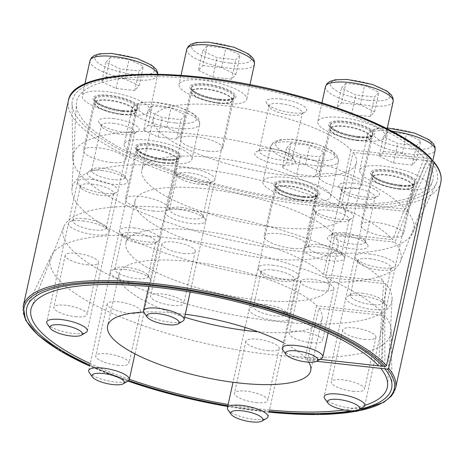 <?xml version="1.0" encoding="UTF-8"?>
<svg xmlns="http://www.w3.org/2000/svg" width="464" height="464" viewBox="0 0 464 464"><rect width="100%" height="100%" fill="white"/><g stroke="black" fill="none" stroke-linecap="round" stroke-linejoin="round"><path stroke-width="0.35" stroke-dasharray="2.32 1.74" d="M364.797 405.42A182.404 51.55 12.4 0 1 344.166 409.938M269.514 410.008A182.404 51.55 12.4 0 1 228.149 404.475M129.346 379.308A182.404 51.55 12.4 0 1 90.219 363.585M383.629 281.242L323.489 274.601A103.982 29.389 12.4 0 0 213.533 232.592A103.982 29.389 12.4 0 0 125.877 242.817A103.982 29.389 12.4 0 0 221.119 293.845A103.982 29.389 12.4 0 0 328.988 287.471A103.982 29.389 12.4 0 0 325.687 277.147L385.833 283.788A168.275 47.554 12.4 0 1 392.08 299.06A168.275 47.554 12.4 0 1 217.222 311.588A168.275 47.554 12.4 0 1 63.742 226.873A168.275 47.554 12.4 0 1 209.925 213.295A168.275 47.554 12.4 0 1 383.629 281.242L378.566 365.829M385.833 283.788L380.77 368.375M360.145 295.487A20.799 5.875 12.4 0 1 385.932 305.01A20.799 5.875 12.4 0 1 364.89 308.177A20.799 5.875 12.4 0 1 347.113 296.479A20.799 5.875 12.4 0 1 360.145 295.487M263.39 306.774A20.799 5.875 12.4 0 1 289.176 316.303A20.799 5.875 12.4 0 1 268.134 319.464A20.799 5.875 12.4 0 1 250.357 307.765A20.799 5.875 12.4 0 1 263.39 306.774M124.671 269.485A20.799 5.875 12.4 0 1 150.458 279.009A20.799 5.875 12.4 0 1 129.41 282.17A20.799 5.875 12.4 0 1 111.638 270.471A20.799 5.875 12.4 0 1 124.671 269.485M82.708 220.905A20.799 5.875 12.4 0 1 108.495 230.428A20.799 5.875 12.4 0 1 87.452 233.589A20.799 5.875 12.4 0 1 69.675 221.891A20.799 5.875 12.4 0 1 82.708 220.905M179.469 209.612A20.799 5.875 12.4 0 1 205.25 219.141A20.799 5.875 12.4 0 1 184.208 222.302A20.799 5.875 12.4 0 1 166.431 210.604A20.799 5.875 12.4 0 1 179.469 209.612M318.188 246.906A20.799 5.875 12.4 0 1 343.969 256.43A20.799 5.875 12.4 0 1 322.927 259.596A20.799 5.875 12.4 0 1 305.15 247.898A20.799 5.875 12.4 0 1 318.188 246.906M323.489 274.601L332.63 233.038A103.982 29.389 12.4 0 0 222.674 191.029A103.982 29.389 12.4 0 0 135.012 201.254A103.982 29.389 12.4 0 0 230.26 252.283A103.982 29.389 12.4 0 0 338.123 245.908A103.982 29.389 12.4 0 0 334.828 235.584L325.687 277.147M369.286 253.924A20.799 5.875 12.4 0 1 390.114 259.747A20.799 5.875 12.4 0 1 394.325 266.829A20.799 5.875 12.4 0 1 374.025 266.614A20.799 5.875 12.4 0 1 355.505 258.297A20.799 5.875 12.4 0 1 369.286 253.924M272.53 265.211A20.799 5.875 12.4 0 1 293.358 271.034A20.799 5.875 12.4 0 1 297.569 278.122A20.799 5.875 12.4 0 1 277.269 277.901A20.799 5.875 12.4 0 1 258.75 269.584A20.799 5.875 12.4 0 1 272.53 265.211M133.812 227.923A20.799 5.875 12.4 0 1 154.64 233.74A20.799 5.875 12.4 0 1 158.85 240.828A20.799 5.875 12.4 0 1 138.55 240.607A20.799 5.875 12.4 0 1 120.031 232.29A20.799 5.875 12.4 0 1 133.812 227.923M91.849 179.342A20.799 5.875 12.4 0 1 112.677 185.159A20.799 5.875 12.4 0 1 116.887 192.247A20.799 5.875 12.4 0 1 96.587 192.026A20.799 5.875 12.4 0 1 78.068 183.709A20.799 5.875 12.4 0 1 91.849 179.342M188.604 168.049A20.799 5.875 12.4 0 1 209.432 173.872A20.799 5.875 12.4 0 1 213.643 180.96A20.799 5.875 12.4 0 1 193.343 180.74A20.799 5.875 12.4 0 1 174.824 172.422A20.799 5.875 12.4 0 1 188.604 168.049M327.323 205.343A20.799 5.875 12.4 0 1 348.151 211.166A20.799 5.875 12.4 0 1 352.362 218.248A20.799 5.875 12.4 0 1 332.062 218.034A20.799 5.875 12.4 0 1 313.542 209.716A20.799 5.875 12.4 0 1 327.323 205.343M431.462 161.107L426.462 160.556L394.968 242.225L334.828 235.584M394.968 242.225A168.275 47.554 12.4 0 1 400.258 261.853A168.275 47.554 12.4 0 1 226.357 270.025A168.275 47.554 12.4 0 1 71.92 189.666A168.275 47.554 12.4 0 1 211.398 170.479A168.275 47.554 12.4 0 1 392.77 239.679L332.63 233.038M426.462 160.556A182.404 51.55 12.4 0 1 432.28 181.94A182.404 51.55 12.4 0 1 243.774 190.797A182.404 51.55 12.4 0 1 76.374 103.692A182.404 51.55 12.4 0 1 227.72 82.917A182.404 51.55 12.4 0 1 424.258 158.009L392.77 239.679M431.497 159.048L424.258 158.009M320.044 244.644A17.04 4.814 12.4 0 1 341.173 252.451A17.04 4.814 12.4 0 1 341.603 253.999A17.04 4.814 12.4 0 1 323.924 255.043A17.04 4.814 12.4 0 1 308.316 246.68A17.04 4.814 12.4 0 1 309.36 245.456A17.04 4.814 12.4 0 1 320.044 244.644M327.636 210.117A17.04 4.814 12.4 0 1 349.195 219.466A17.04 4.814 12.4 0 1 348.157 220.69A17.04 4.814 12.4 0 1 331.516 220.51A17.04 4.814 12.4 0 1 316.344 213.695A17.04 4.814 12.4 0 1 315.909 212.147A17.04 4.814 12.4 0 1 327.636 210.117M181.325 207.35A17.04 4.814 12.4 0 1 202.455 215.157A17.04 4.814 12.4 0 1 202.884 216.705A17.04 4.814 12.4 0 1 185.206 217.749A17.04 4.814 12.4 0 1 169.598 209.386A17.04 4.814 12.4 0 1 170.642 208.162A17.04 4.814 12.4 0 1 181.325 207.35M188.918 172.823A17.04 4.814 12.4 0 1 210.476 182.178A17.04 4.814 12.4 0 1 209.432 183.402A17.04 4.814 12.4 0 1 192.798 183.222A17.04 4.814 12.4 0 1 177.625 176.407A17.04 4.814 12.4 0 1 177.19 174.858A17.04 4.814 12.4 0 1 188.918 172.823M84.564 218.643A17.04 4.814 12.4 0 1 105.693 226.444A17.04 4.814 12.4 0 1 106.128 227.992A17.04 4.814 12.4 0 1 88.45 229.036A17.04 4.814 12.4 0 1 72.842 220.673A17.04 4.814 12.4 0 1 73.886 219.449A17.04 4.814 12.4 0 1 84.564 218.643M92.156 184.109A17.04 4.814 12.4 0 1 113.721 193.465A17.04 4.814 12.4 0 1 112.677 194.689A17.04 4.814 12.4 0 1 96.042 194.509A17.04 4.814 12.4 0 1 80.864 187.694A17.04 4.814 12.4 0 1 80.434 186.145A17.04 4.814 12.4 0 1 92.156 184.109M126.527 267.223A17.04 4.814 12.4 0 1 147.656 275.024A17.04 4.814 12.4 0 1 148.091 276.573A17.04 4.814 12.4 0 1 130.413 277.617A17.04 4.814 12.4 0 1 114.805 269.253A17.04 4.814 12.4 0 1 115.843 268.03A17.04 4.814 12.4 0 1 126.527 267.223M134.119 232.69A17.04 4.814 12.4 0 1 155.684 242.046A17.04 4.814 12.4 0 1 154.64 243.269A17.04 4.814 12.4 0 1 138.005 243.09A17.04 4.814 12.4 0 1 122.827 236.275A17.04 4.814 12.4 0 1 122.397 234.726A17.04 4.814 12.4 0 1 134.119 232.69M265.246 304.512A17.04 4.814 12.4 0 1 286.375 312.318A17.04 4.814 12.4 0 1 286.81 313.867A17.04 4.814 12.4 0 1 269.132 314.911A17.04 4.814 12.4 0 1 253.524 306.547A17.04 4.814 12.4 0 1 254.568 305.324A17.04 4.814 12.4 0 1 265.246 304.512M272.838 269.984A17.04 4.814 12.4 0 1 294.402 279.34A17.04 4.814 12.4 0 1 293.358 280.558A17.04 4.814 12.4 0 1 276.724 280.384A17.04 4.814 12.4 0 1 261.545 273.569A17.04 4.814 12.4 0 1 261.116 272.02A17.04 4.814 12.4 0 1 272.838 269.984M362.007 293.225A17.04 4.814 12.4 0 1 383.136 301.032A17.04 4.814 12.4 0 1 383.566 302.58A17.04 4.814 12.4 0 1 365.887 303.624A17.04 4.814 12.4 0 1 350.279 295.261A17.04 4.814 12.4 0 1 351.323 294.037A17.04 4.814 12.4 0 1 362.007 293.225M369.599 258.697A17.04 4.814 12.4 0 1 391.158 268.047A17.04 4.814 12.4 0 1 390.114 269.271A17.04 4.814 12.4 0 1 373.479 269.091A17.04 4.814 12.4 0 1 358.307 262.276A17.04 4.814 12.4 0 1 357.872 260.727A17.04 4.814 12.4 0 1 369.599 258.697M322.254 290.719A17.04 4.814 -167.6 0 0 333.976 288.689A17.04 4.814 -167.6 0 0 318.368 280.326A17.04 4.814 -167.6 0 0 300.689 281.37A17.04 4.814 -167.6 0 0 322.254 290.719M183.535 253.431A17.04 4.814 -167.6 0 0 195.257 251.395A17.04 4.814 -167.6 0 0 179.649 243.032A17.04 4.814 -167.6 0 0 161.971 244.076A17.04 4.814 -167.6 0 0 183.535 253.431M86.774 264.718A17.04 4.814 -167.6 0 0 98.501 262.682A17.04 4.814 -167.6 0 0 82.894 254.318A17.04 4.814 -167.6 0 0 65.215 255.362A17.04 4.814 -167.6 0 0 86.774 264.718M128.737 313.299A17.04 4.814 -167.6 0 0 140.464 311.263A17.04 4.814 -167.6 0 0 124.857 302.899A17.04 4.814 -167.6 0 0 107.178 303.943A17.04 4.814 -167.6 0 0 128.737 313.299M267.455 350.593A17.04 4.814 -167.6 0 0 279.183 348.557A17.04 4.814 -167.6 0 0 263.575 340.193A17.04 4.814 -167.6 0 0 245.897 341.237A17.04 4.814 -167.6 0 0 267.455 350.593M364.217 339.3A17.04 4.814 -167.6 0 0 375.939 337.27A17.04 4.814 -167.6 0 0 360.331 328.906A17.04 4.814 -167.6 0 0 342.652 329.95A17.04 4.814 -167.6 0 0 364.217 339.3M382.696 366.282L382.556 313.049A174.452 49.306 -167.6 0 0 204.09 242.846A174.452 49.306 -167.6 0 0 51.255 255.774A174.452 49.306 -167.6 0 0 209.989 344.468A174.452 49.306 -167.6 0 0 391.291 330.536A174.452 49.306 -167.6 0 0 384.76 315.601L318.838 308.316L307.412 360.273L316.616 361.288M382.556 313.049L316.634 305.77A103.982 29.389 -167.6 0 0 206.683 263.767A103.982 29.389 -167.6 0 0 119.022 273.986A103.982 29.389 -167.6 0 0 184.643 317.167M258.042 331.789A103.982 29.389 -167.6 0 0 322.132 318.646A103.982 29.389 -167.6 0 0 318.838 308.316M89.883 365.122A186.818 52.797 -167.6 0 0 128.714 380.509M227.876 405.716A186.818 52.797 -167.6 0 0 269.224 411.336M351.515 410.808A186.818 52.797 -167.6 0 0 359.722 409.213M384.9 368.828L384.76 315.601M310.828 342.676A17.04 4.814 -167.6 0 0 322.555 340.64A17.04 4.814 -167.6 0 0 306.948 332.276A17.04 4.814 -167.6 0 0 289.263 333.32A17.04 4.814 -167.6 0 0 310.828 342.676M172.109 305.382A17.04 4.814 -167.6 0 0 183.837 303.352A17.04 4.814 -167.6 0 0 168.229 294.988A17.04 4.814 -167.6 0 0 150.545 296.032A17.04 4.814 -167.6 0 0 172.109 305.382M75.354 316.674A17.04 4.814 -167.6 0 0 87.081 314.638A17.04 4.814 -167.6 0 0 71.468 306.275A17.04 4.814 -167.6 0 0 53.789 307.319A17.04 4.814 -167.6 0 0 75.354 316.674M117.317 365.255A17.04 4.814 -167.6 0 0 129.044 363.219A17.04 4.814 -167.6 0 0 113.431 354.856A17.04 4.814 -167.6 0 0 95.752 355.9A17.04 4.814 -167.6 0 0 117.317 365.255M256.035 402.543A17.04 4.814 -167.6 0 0 267.763 400.513A17.04 4.814 -167.6 0 0 252.149 392.15A17.04 4.814 -167.6 0 0 234.471 393.194A17.04 4.814 -167.6 0 0 256.035 402.543M352.791 391.256A17.04 4.814 -167.6 0 0 364.518 389.221A17.04 4.814 -167.6 0 0 348.905 380.857A17.04 4.814 -167.6 0 0 331.226 381.901A17.04 4.814 -167.6 0 0 352.791 391.256M316.634 305.77L305.213 357.727A103.982 29.389 -167.6 0 0 283.365 342.681M185.281 314.267A103.982 29.389 -167.6 0 0 143.689 312.086M308.746 362.193A103.982 29.389 -167.6 0 0 307.412 360.273M305.213 357.727L319.963 359.356M112.891 118.494A20.799 5.875 12.4 0 1 133.719 124.311A20.799 5.875 12.4 0 1 137.93 131.399A20.799 5.875 12.4 0 1 117.63 131.179A20.799 5.875 12.4 0 1 99.11 122.861A20.799 5.875 12.4 0 1 112.891 118.494M353.162 183.083A20.799 5.875 12.4 0 1 373.99 188.906A20.799 5.875 12.4 0 1 378.201 195.988A20.799 5.875 12.4 0 1 357.901 195.773A20.799 5.875 12.4 0 1 339.381 187.456A20.799 5.875 12.4 0 1 353.162 183.083M280.482 98.942A20.799 5.875 12.4 0 1 301.31 104.76A20.799 5.875 12.4 0 1 305.521 111.847A20.799 5.875 12.4 0 1 285.221 111.627A20.799 5.875 12.4 0 1 266.701 103.31A20.799 5.875 12.4 0 1 280.482 98.942M357.906 136.462A21.837 6.171 -167.6 0 0 372.928 133.852A21.837 6.171 -167.6 0 0 352.93 123.14A21.837 6.171 -167.6 0 0 330.275 124.474A21.837 6.171 -167.6 0 0 357.906 136.462M219.188 99.168A21.837 6.171 -167.6 0 0 234.21 96.564A21.837 6.171 -167.6 0 0 214.211 85.846A21.837 6.171 -167.6 0 0 191.557 87.186A21.837 6.171 -167.6 0 0 219.188 99.168M122.426 110.455A21.837 6.171 -167.6 0 0 137.454 107.851A21.837 6.171 -167.6 0 0 117.45 97.133A21.837 6.171 -167.6 0 0 94.801 98.472A21.837 6.171 -167.6 0 0 122.426 110.455M164.389 159.036A21.837 6.171 -167.6 0 0 179.417 156.432A21.837 6.171 -167.6 0 0 159.413 145.713A21.837 6.171 -167.6 0 0 136.764 147.053A21.837 6.171 -167.6 0 0 164.389 159.036M303.108 196.33A21.837 6.171 -167.6 0 0 318.136 193.72A21.837 6.171 -167.6 0 0 298.132 183.007A21.837 6.171 -167.6 0 0 275.483 184.347A21.837 6.171 -167.6 0 0 303.108 196.33M399.869 185.043A21.837 6.171 -167.6 0 0 414.891 182.433A21.837 6.171 -167.6 0 0 394.887 171.721A21.837 6.171 -167.6 0 0 372.238 173.055A21.837 6.171 -167.6 0 0 399.869 185.043M405.403 209.142L428.388 158.468A186.818 52.797 -167.6 0 0 225.411 81.27A186.818 52.797 -167.6 0 0 72.036 103.808A186.818 52.797 -167.6 0 0 243.507 192.021A186.818 52.797 -167.6 0 0 436.166 183.872A186.818 52.797 -167.6 0 0 430.592 161.014L353.104 152.459L341.684 204.409A103.982 29.389 12.4 0 1 344.978 214.733A103.982 29.389 12.4 0 1 237.11 221.108A103.982 29.389 12.4 0 1 141.868 170.079A103.982 29.389 12.4 0 1 229.529 159.86A103.982 29.389 12.4 0 1 339.48 201.863L405.403 209.142A174.452 49.306 -167.6 0 0 215.812 137.124A174.452 49.306 -167.6 0 0 72.709 158.189A174.452 49.306 -167.6 0 0 232.835 240.561A174.452 49.306 -167.6 0 0 412.745 232.951A174.452 49.306 -167.6 0 0 407.607 211.688L430.592 161.014M428.388 158.468L350.906 149.907A103.982 29.389 -167.6 0 0 240.949 107.903A103.982 29.389 -167.6 0 0 153.294 118.123A103.982 29.389 -167.6 0 0 248.536 169.151A103.982 29.389 -167.6 0 0 356.398 162.783A103.982 29.389 -167.6 0 0 353.104 152.459M101.471 170.445A20.799 5.875 12.4 0 1 127.252 179.968A20.799 5.875 12.4 0 1 106.21 183.135A20.799 5.875 12.4 0 1 88.433 171.436A20.799 5.875 12.4 0 1 101.471 170.445M341.736 235.039A20.799 5.875 12.4 0 1 367.523 244.563A20.799 5.875 12.4 0 1 346.475 247.724A20.799 5.875 12.4 0 1 328.703 236.025A20.799 5.875 12.4 0 1 341.736 235.039M269.056 150.893A20.799 5.875 12.4 0 1 294.837 160.416A20.799 5.875 12.4 0 1 273.795 163.583A20.799 5.875 12.4 0 1 256.024 151.885A20.799 5.875 12.4 0 1 269.056 150.893M346.48 188.413A21.837 6.171 -167.6 0 0 361.508 185.809A21.837 6.171 -167.6 0 0 341.504 175.09A21.837 6.171 -167.6 0 0 318.855 176.43A21.837 6.171 -167.6 0 0 346.48 188.413M207.762 151.125A21.837 6.171 -167.6 0 0 222.79 148.515A21.837 6.171 -167.6 0 0 202.785 137.802A21.837 6.171 -167.6 0 0 180.136 139.136A21.837 6.171 -167.6 0 0 207.762 151.125M111.006 162.412A21.837 6.171 -167.6 0 0 126.028 159.802A21.837 6.171 -167.6 0 0 106.03 149.089A21.837 6.171 -167.6 0 0 83.375 150.429A21.837 6.171 -167.6 0 0 111.006 162.412M152.969 210.992A21.837 6.171 -167.6 0 0 167.991 208.382A21.837 6.171 -167.6 0 0 147.993 197.67A21.837 6.171 -167.6 0 0 125.338 199.01A21.837 6.171 -167.6 0 0 152.969 210.992M291.688 248.286A21.837 6.171 -167.6 0 0 306.71 245.676A21.837 6.171 -167.6 0 0 286.711 234.958A21.837 6.171 -167.6 0 0 264.057 236.298A21.837 6.171 -167.6 0 0 291.688 248.286M388.443 236.994A21.837 6.171 -167.6 0 0 403.465 234.39A21.837 6.171 -167.6 0 0 383.467 223.671A21.837 6.171 -167.6 0 0 360.818 225.011A21.837 6.171 -167.6 0 0 388.443 236.994M341.684 204.409L407.607 211.688M350.906 149.907L339.48 201.863M270.912 148.631A17.04 4.814 12.4 0 1 292.042 156.438A17.04 4.814 12.4 0 1 292.477 157.986A17.04 4.814 12.4 0 1 274.798 159.03A17.04 4.814 12.4 0 1 259.185 150.667A17.04 4.814 12.4 0 1 260.229 149.443A17.04 4.814 12.4 0 1 270.912 148.631M280.79 103.71A17.04 4.814 12.4 0 1 302.354 113.065A17.04 4.814 12.4 0 1 301.31 114.289A17.04 4.814 12.4 0 1 284.676 114.109A17.04 4.814 12.4 0 1 269.497 107.294A17.04 4.814 12.4 0 1 269.062 105.746A17.04 4.814 12.4 0 1 280.79 103.71M343.592 232.777A17.04 4.814 12.4 0 1 364.721 240.578A17.04 4.814 12.4 0 1 365.156 242.127A17.04 4.814 12.4 0 1 347.478 243.171A17.04 4.814 12.4 0 1 331.87 234.807A17.04 4.814 12.4 0 1 332.908 233.589A17.04 4.814 12.4 0 1 343.592 232.777M353.469 187.856A17.04 4.814 12.4 0 1 375.034 197.206A17.04 4.814 12.4 0 1 373.99 198.43A17.04 4.814 12.4 0 1 357.355 198.25A17.04 4.814 12.4 0 1 342.177 191.435A17.04 4.814 12.4 0 1 341.742 189.886A17.04 4.814 12.4 0 1 353.469 187.856M103.327 168.183A17.04 4.814 12.4 0 1 124.456 175.989A17.04 4.814 12.4 0 1 124.891 177.538A17.04 4.814 12.4 0 1 107.207 178.582A17.04 4.814 12.4 0 1 91.599 170.218A17.04 4.814 12.4 0 1 92.643 168.995A17.04 4.814 12.4 0 1 103.327 168.183M113.204 123.262A17.04 4.814 12.4 0 1 134.763 132.617A17.04 4.814 12.4 0 1 133.725 133.841A17.04 4.814 12.4 0 1 117.085 133.661A17.04 4.814 12.4 0 1 101.912 126.846A17.04 4.814 12.4 0 1 101.477 125.297A17.04 4.814 12.4 0 1 113.204 123.262M387.776 131.956L383.421 136.712L397.776 143.538L416.486 145.603L420.842 140.847L406.487 134.021L387.776 131.956L383.49 151.438L379.14 156.194L383.421 136.712M324.684 398.483A20.799 5.875 -167.6 0 0 350.465 408.007A20.799 5.875 -167.6 0 0 363.503 407.021M403.57 189.324A34.661 9.796 -167.6 0 0 427.414 185.188A34.661 9.796 -167.6 0 0 395.67 168.177A34.661 9.796 -167.6 0 0 359.716 170.305A34.661 9.796 -167.6 0 0 403.57 189.324M379.14 156.194L393.495 163.021L412.206 165.085L416.562 160.329L402.201 153.503L406.487 134.021M402.201 153.503L383.49 151.438M393.495 163.021L397.776 143.538M412.206 165.085L416.486 145.603M416.562 160.329L420.842 140.847M345.813 83.375L341.458 88.131L355.818 94.958L374.529 97.022L378.879 92.266L364.524 85.44L345.813 83.375L341.527 102.857L337.177 107.613L341.458 88.131M282.721 349.902A20.799 5.875 -167.6 0 0 308.508 359.426A20.799 5.875 -167.6 0 0 321.54 358.44M361.607 140.743A34.661 9.796 -167.6 0 0 385.456 136.607A34.661 9.796 -167.6 0 0 353.707 119.596A34.661 9.796 -167.6 0 0 317.753 121.725A34.661 9.796 -167.6 0 0 361.607 140.743M337.177 107.613L351.532 114.44L370.243 116.505L374.599 111.749L360.238 104.922L364.524 85.44M360.238 104.922L341.527 102.857M351.532 114.44L355.818 94.958M370.243 116.505L374.529 97.022M374.599 111.749L378.879 92.266M207.095 46.081L202.739 50.843L217.094 57.664L235.805 59.728L240.161 54.972L225.806 48.152L207.095 46.081L202.809 65.569L198.459 70.325L202.739 50.843M144.002 312.614A20.799 5.875 -167.6 0 0 169.783 322.138A20.799 5.875 -167.6 0 0 182.822 321.146M222.888 103.455A34.661 9.796 -167.6 0 0 246.732 99.313A34.661 9.796 -167.6 0 0 214.989 82.308A34.661 9.796 -167.6 0 0 179.034 84.431A34.661 9.796 -167.6 0 0 222.888 103.455M198.459 70.325L212.814 77.146L231.524 79.211L235.88 74.455L221.519 67.634L225.806 48.152M221.519 67.634L202.809 65.569M212.814 77.146L217.094 57.664M231.524 79.211L235.805 59.728M235.88 74.455L240.161 54.972M110.339 57.374L105.983 62.13L120.338 68.95L139.049 71.021L143.405 66.259L129.05 59.438L110.339 57.374L106.053 76.856L101.697 81.612L105.983 62.13M47.247 323.901A20.799 5.875 -167.6 0 0 73.028 333.425A20.799 5.875 -167.6 0 0 86.066 332.433M126.133 114.741A34.661 9.796 -167.6 0 0 149.976 110.606A34.661 9.796 -167.6 0 0 118.233 93.595A34.661 9.796 -167.6 0 0 82.273 95.717A34.661 9.796 -167.6 0 0 126.133 114.741M101.697 81.612L116.058 88.433L134.769 90.503L139.119 85.747L124.764 78.921L129.05 59.438M124.764 78.921L106.053 76.856M116.058 88.433L120.338 68.95M134.769 90.503L139.049 71.021M139.119 85.747L143.405 66.259M152.302 105.954L147.946 110.71L162.301 117.531L181.012 119.602L185.368 114.84L171.013 108.019L152.302 105.954L148.016 125.437L143.66 130.193L147.946 110.71M89.21 372.482A20.799 5.875 -167.6 0 0 114.991 382.005A20.799 5.875 -167.6 0 0 128.029 381.014M168.09 163.322A34.661 9.796 -167.6 0 0 191.939 159.187A34.661 9.796 -167.6 0 0 160.19 142.175A34.661 9.796 -167.6 0 0 124.236 144.298A34.661 9.796 -167.6 0 0 168.09 163.322M143.66 130.193L158.021 137.013L176.732 139.084L181.082 134.322L166.727 127.501L171.013 108.019M166.727 127.501L148.016 125.437M158.021 137.013L162.301 117.531M176.732 139.084L181.012 119.602M181.082 134.322L185.368 114.84M291.021 143.243L286.665 148.004L301.02 154.825L319.731 156.89L324.087 152.134L309.732 145.313L291.021 143.243L286.735 162.725L282.379 167.487L286.665 148.004M227.928 409.776A20.799 5.875 -167.6 0 0 253.709 419.299A20.799 5.875 -167.6 0 0 266.748 418.308M306.808 200.616A34.661 9.796 -167.6 0 0 330.658 196.475A34.661 9.796 -167.6 0 0 298.909 179.469A34.661 9.796 -167.6 0 0 262.955 181.592A34.661 9.796 -167.6 0 0 306.808 200.616M282.379 167.487L296.74 174.307L315.45 176.372L319.8 171.616L305.445 164.795L309.732 145.313M305.445 164.795L286.735 162.725M296.74 174.307L301.02 154.825M315.45 176.372L319.731 156.89M319.8 171.616L324.087 152.134M269.045 412.142A189.521 53.563 12.4 0 1 227.708 406.47M127.89 381.095A189.521 53.563 12.4 0 1 89.674 366.055M433.115 161.292L430.917 158.746M440.8 182.427A190.629 53.876 12.4 0 1 243.049 194.109A190.629 53.876 12.4 0 1 68.434 100.555M395.566 388.165A190.629 53.876 12.4 0 1 197.815 399.846A190.629 53.876 12.4 0 1 23.2 306.298M410.936 148.973A30.502 8.619 -167.6 0 0 422.431 136.41A30.502 8.619 -167.6 0 0 373.033 130.958A30.502 8.619 -167.6 0 0 410.936 148.973M399.655 186.163A21.93 6.2 -167.6 0 0 414.497 184.138A21.93 6.2 -167.6 0 0 394.655 172.782A21.93 6.2 -167.6 0 0 371.879 174.771A21.93 6.2 -167.6 0 0 399.655 186.163M398.738 188.61A20.892 5.904 -167.6 0 0 412.879 186.685A20.892 5.904 -167.6 0 0 393.977 175.862A20.892 5.904 -167.6 0 0 372.285 177.758A20.892 5.904 -167.6 0 0 398.738 188.61M398.593 189.109A20.799 5.875 -167.6 0 0 412.902 186.627A20.799 5.875 -167.6 0 0 393.855 176.419A20.799 5.875 -167.6 0 0 372.285 177.695A20.799 5.875 -167.6 0 0 398.593 189.109M400.368 185.617A23.571 6.658 -167.6 0 0 409.248 175.914A23.571 6.658 -167.6 0 0 371.078 171.703A23.571 6.658 -167.6 0 0 400.368 185.617M392.051 131.184A34.661 9.796 -167.6 0 0 367.424 135.233A34.661 9.796 -167.6 0 0 411.278 154.257A34.661 9.796 -167.6 0 0 435.128 150.121M368.973 100.392A30.502 8.619 -167.6 0 0 380.468 87.829A30.502 8.619 -167.6 0 0 331.07 82.377A30.502 8.619 -167.6 0 0 368.973 100.392M357.692 137.582A21.93 6.2 -167.6 0 0 372.534 135.563A21.93 6.2 -167.6 0 0 352.692 124.201A21.93 6.2 -167.6 0 0 329.921 126.191A21.93 6.2 -167.6 0 0 357.692 137.582M356.781 140.029A20.892 5.904 -167.6 0 0 370.916 138.104A20.892 5.904 -167.6 0 0 352.019 127.281A20.892 5.904 -167.6 0 0 330.322 129.178A20.892 5.904 -167.6 0 0 356.781 140.029M356.63 140.528A20.799 5.875 -167.6 0 0 370.945 138.046A20.799 5.875 -167.6 0 0 351.892 127.844A20.799 5.875 -167.6 0 0 330.322 129.114A20.799 5.875 -167.6 0 0 356.63 140.528M358.405 137.042A23.571 6.658 -167.6 0 0 367.285 127.333A23.571 6.658 -167.6 0 0 329.115 123.122A23.571 6.658 -167.6 0 0 358.405 137.042M325.461 86.652A34.661 9.796 -167.6 0 0 369.315 105.676A34.661 9.796 -167.6 0 0 393.165 101.541M230.254 63.098A30.502 8.619 -167.6 0 0 241.75 50.541A30.502 8.619 -167.6 0 0 192.351 45.083A30.502 8.619 -167.6 0 0 230.254 63.098M218.973 100.288A21.93 6.2 -167.6 0 0 233.815 98.269A21.93 6.2 -167.6 0 0 213.974 86.907A21.93 6.2 -167.6 0 0 191.197 88.897A21.93 6.2 -167.6 0 0 218.973 100.288M218.063 102.735A20.892 5.904 -167.6 0 0 232.197 100.81A20.892 5.904 -167.6 0 0 213.301 89.987A20.892 5.904 -167.6 0 0 191.603 91.884A20.892 5.904 -167.6 0 0 218.063 102.735M217.912 103.24A20.799 5.875 -167.6 0 0 232.226 100.752A20.799 5.875 -167.6 0 0 213.173 90.55A20.799 5.875 -167.6 0 0 191.603 91.826A20.799 5.875 -167.6 0 0 217.912 103.24M219.687 99.748A23.571 6.658 -167.6 0 0 228.566 90.045A23.571 6.658 -167.6 0 0 190.397 85.828A23.571 6.658 -167.6 0 0 219.687 99.748M186.743 49.358A34.661 9.796 -167.6 0 0 230.596 68.382A34.661 9.796 -167.6 0 0 254.446 64.247M133.499 74.385A30.502 8.619 -167.6 0 0 144.988 61.828A30.502 8.619 -167.6 0 0 95.596 56.37A30.502 8.619 -167.6 0 0 133.499 74.385M122.218 111.58A21.93 6.2 -167.6 0 0 137.06 109.556A21.93 6.2 -167.6 0 0 117.218 98.194A21.93 6.2 -167.6 0 0 94.441 100.189A21.93 6.2 -167.6 0 0 122.218 111.58M121.301 114.022A20.892 5.904 -167.6 0 0 135.442 112.097A20.892 5.904 -167.6 0 0 116.539 101.274A20.892 5.904 -167.6 0 0 94.847 103.17A20.892 5.904 -167.6 0 0 121.301 114.022M121.156 114.527A20.799 5.875 -167.6 0 0 135.465 112.044A20.799 5.875 -167.6 0 0 116.418 101.836A20.799 5.875 -167.6 0 0 94.847 103.112A20.799 5.875 -167.6 0 0 121.156 114.527M122.931 111.035A23.571 6.658 -167.6 0 0 131.811 101.332A23.571 6.658 -167.6 0 0 93.641 97.115A23.571 6.658 -167.6 0 0 122.931 111.035M89.987 60.651A34.661 9.796 -167.6 0 0 133.841 79.675A34.661 9.796 -167.6 0 0 157.69 75.533A34.661 9.796 -167.6 0 0 157.667 74.182M175.462 122.966A30.502 8.619 -167.6 0 0 186.951 110.409A30.502 8.619 -167.6 0 0 137.559 104.951A30.502 8.619 -167.6 0 0 175.462 122.966M164.181 160.161A21.93 6.2 -167.6 0 0 179.023 158.137A21.93 6.2 -167.6 0 0 159.181 146.775A21.93 6.2 -167.6 0 0 136.404 148.77A21.93 6.2 -167.6 0 0 164.181 160.161M163.264 162.603A20.892 5.904 -167.6 0 0 177.405 160.677A20.892 5.904 -167.6 0 0 158.502 149.855A20.892 5.904 -167.6 0 0 136.81 151.751A20.892 5.904 -167.6 0 0 163.264 162.603M163.119 163.108A20.799 5.875 -167.6 0 0 177.428 160.625A20.799 5.875 -167.6 0 0 158.381 150.417A20.799 5.875 -167.6 0 0 136.805 151.693A20.799 5.875 -167.6 0 0 163.119 163.108M164.894 159.616A23.571 6.658 -167.6 0 0 173.774 149.913A23.571 6.658 -167.6 0 0 135.604 145.696A23.571 6.658 -167.6 0 0 164.894 159.616M175.804 128.255A34.661 9.796 -167.6 0 0 199.653 124.114A34.661 9.796 -167.6 0 0 167.904 107.103A34.661 9.796 -167.6 0 0 131.95 109.231A34.661 9.796 -167.6 0 0 175.804 128.255M314.18 160.26A30.502 8.619 -167.6 0 0 325.67 147.703A30.502 8.619 -167.6 0 0 276.277 142.245A30.502 8.619 -167.6 0 0 314.18 160.26M302.899 197.449A21.93 6.2 -167.6 0 0 317.741 195.431A21.93 6.2 -167.6 0 0 297.9 184.069A21.93 6.2 -167.6 0 0 275.123 186.058A21.93 6.2 -167.6 0 0 302.899 197.449M301.983 199.897A20.892 5.904 -167.6 0 0 316.123 197.971A20.892 5.904 -167.6 0 0 297.221 187.149A20.892 5.904 -167.6 0 0 275.529 189.045A20.892 5.904 -167.6 0 0 301.983 199.897M301.838 200.396A20.799 5.875 -167.6 0 0 316.146 197.913A20.799 5.875 -167.6 0 0 297.099 187.711A20.799 5.875 -167.6 0 0 275.529 188.981A20.799 5.875 -167.6 0 0 301.838 200.396M303.613 196.91A23.571 6.658 -167.6 0 0 312.492 187.207A23.571 6.658 -167.6 0 0 274.323 182.99A23.571 6.658 -167.6 0 0 303.613 196.91M314.522 165.544A34.661 9.796 -167.6 0 0 338.372 161.408A34.661 9.796 -167.6 0 0 306.623 144.397A34.661 9.796 -167.6 0 0 270.669 146.52A34.661 9.796 -167.6 0 0 314.522 165.544M63.742 226.873L31.72 306.785M392.08 299.06L387.626 385.033M328.988 287.471L338.123 245.908M125.877 242.817L135.012 201.254M400.258 261.853L432.28 181.94M71.92 189.666L76.374 103.692M269.033 412.194L227.696 406.516M127.832 381.13L89.662 366.125M309.36 245.456L305.15 247.898M341.173 252.451L343.969 256.43M341.603 253.999L349.195 219.466M308.316 246.68L315.909 212.147M348.157 220.69L352.362 218.248M316.344 213.695L313.542 209.716M170.642 208.162L166.431 210.604M202.455 215.157L205.25 219.141M202.884 216.705L210.476 182.178M169.598 209.386L177.19 174.858M209.432 183.402L213.643 180.96M177.625 176.407L174.824 172.422M73.886 219.449L69.675 221.891M105.693 226.444L108.495 230.428M106.128 227.992L113.721 193.465M72.842 220.673L80.434 186.145M112.677 194.689L116.887 192.247M80.864 187.694L78.068 183.709M115.843 268.03L111.638 270.471M147.656 275.024L150.458 279.009M148.091 276.573L155.684 242.046M114.805 269.253L122.397 234.726M154.64 243.269L158.85 240.828M122.827 236.275L120.031 232.29M254.568 305.324L250.357 307.765M286.375 312.318L289.176 316.303M286.81 313.867L294.402 279.34M253.524 306.547L261.116 272.02M293.358 280.558L297.569 278.122M261.545 273.569L258.75 269.584M351.323 294.037L347.113 296.479M383.136 301.032L385.932 305.01M383.566 302.58L391.158 268.047M350.279 295.261L357.872 260.727M390.114 269.271L394.325 266.829M358.307 262.276L355.505 258.297M51.255 255.774L27.834 304.854M391.291 330.536L391.964 384.911M119.022 273.986L107.602 325.943M322.132 318.646L310.706 370.597M342.652 329.95L331.226 381.901M375.939 337.27L364.518 389.221M245.897 341.237L234.471 393.194M279.183 348.557L267.763 400.513M107.178 303.943L95.752 355.9M140.464 311.263L129.044 363.219M65.215 255.362L53.789 307.319M98.501 262.682L87.081 314.638M161.971 244.076L150.545 296.032M195.257 251.395L183.837 303.352M300.689 281.37L289.263 333.32M333.976 288.689L322.555 340.64M412.745 232.951L436.166 183.872M72.709 158.189L72.036 103.808M153.294 118.123L141.868 170.079M356.398 162.783L344.978 214.733M372.238 173.055L360.818 225.011M414.891 182.433L403.465 234.39M275.483 184.347L264.057 236.298M318.136 193.72L306.71 245.676M136.764 147.053L125.338 199.01M179.417 156.432L167.991 208.382M94.801 98.472L83.375 150.429M137.454 107.851L126.028 159.802M191.557 87.186L180.136 139.136M234.21 96.564L222.79 148.515M330.275 124.474L318.855 176.43M372.928 133.852L361.508 185.809M260.229 149.443L256.024 151.885M292.042 156.438L294.837 160.416M292.477 157.986L302.354 113.065M259.185 150.667L269.062 105.746M301.31 114.289L305.521 111.847M269.497 107.294L266.701 103.31M332.908 233.589L328.703 236.025M364.721 240.578L367.523 244.563M365.156 242.127L375.034 197.206M331.87 234.807L341.742 189.886M373.99 198.43L378.201 195.988M342.177 191.435L339.381 187.456M92.643 168.995L88.433 171.436M124.456 175.989L127.252 179.968M124.891 177.538L134.763 132.617M91.599 170.218L101.477 125.297M133.725 133.841L137.93 131.399M101.912 126.846L99.11 122.861M364.774 405.524L412.879 186.685L414.497 184.138L412.502 185.194C409.799 185.971 405.698 186.081 400.2 185.519C387.927 183.796 378.96 180.827 373.311 176.61L371.879 174.771L372.285 177.758L324.156 396.598M387.365 127.913L377.232 128.383L371.728 130.088L368.915 132.263L367.424 135.233L359.716 170.305M432.68 161.246L427.414 185.188M328.089 332.961L370.916 138.104L372.534 135.563L370.539 136.613C367.836 137.39 363.735 137.501 358.237 136.938C345.964 135.215 336.997 132.246 331.348 128.029L329.921 126.191L330.322 129.178L282.193 348.017M321.894 102.88L317.753 121.725M387.191 128.696L385.456 136.607M190.159 292.065L232.197 100.81L233.815 98.269L231.82 99.319C229.117 100.096 225.017 100.207 219.518 99.65C207.246 97.921 198.279 94.952 192.63 90.741L191.197 88.897L191.603 91.884L148.793 286.532M181.035 75.307L179.034 84.431M249.945 84.703L246.732 99.313M87.336 330.942L135.442 112.097L137.06 109.556L135.065 110.606C132.362 111.383 128.261 111.493 122.763 110.937C110.49 109.208 101.523 106.239 95.868 102.028L94.441 100.189L94.847 103.17L46.719 322.01M84.848 84.025L82.273 95.717M157.841 74.188L149.976 110.606M134.943 353.858L177.405 160.677L179.023 158.137L177.028 159.187C174.325 159.964 170.224 160.074 164.726 159.517C152.447 157.789 143.486 154.819 137.831 150.609L136.404 148.77L136.81 151.751L88.682 370.591M191.939 159.187L199.653 124.114L199.549 120.808L197.925 117.67L193.587 113.761L179.145 107.091L153.63 102.01L141.752 102.382L136.248 104.081L133.441 106.262L131.95 109.231L124.236 144.298M268.018 416.817L316.123 197.971L317.741 195.431L315.746 196.481C313.043 197.258 308.943 197.368 303.444 196.811C291.166 195.083 282.205 192.113 276.55 187.903L275.123 186.058L275.529 189.045L245.091 327.416M244.453 330.322L233.027 382.272M330.658 196.475L338.372 161.408L338.268 158.102L336.644 154.959L332.305 151.055L317.863 144.379L292.349 139.299L280.471 139.67L274.972 141.375L272.159 143.556L270.669 146.52L262.955 181.592"/><path stroke-width="0.7" d="M364.797 405.42A182.404 51.55 12.4 0 0 387.626 385.033A182.404 51.55 12.4 0 0 380.77 368.375L387.428 369.112L388.693 368.184L433.927 162.446L433.73 161.634L433.115 161.292L431.462 161.107M344.166 409.938A182.404 51.55 12.4 0 1 269.514 410.008M228.149 404.475A182.404 51.55 12.4 0 1 129.346 379.308M90.219 363.585A182.404 51.55 12.4 0 1 31.72 306.785A182.404 51.55 12.4 0 1 190.333 292.094A182.404 51.55 12.4 0 1 378.566 365.829L385.224 366.56L386.489 365.638L431.723 159.9L431.497 159.048M184.643 317.167A103.982 29.389 -167.6 0 0 258.042 331.789M319.963 359.356L382.696 366.282A186.818 52.797 -167.6 0 0 191.632 291.032A186.818 52.797 -167.6 0 0 27.834 304.854A186.818 52.797 -167.6 0 0 89.883 365.122M128.714 380.509A186.818 52.797 -167.6 0 0 227.876 405.716M269.224 411.336A186.818 52.797 -167.6 0 0 351.515 410.808M359.722 409.213A186.818 52.797 -167.6 0 0 391.964 384.911A186.818 52.797 -167.6 0 0 384.9 368.828L316.616 361.288M283.365 342.681A103.982 29.389 -167.6 0 0 185.281 314.267M143.689 312.086A103.982 29.389 -167.6 0 0 107.602 325.943A103.982 29.389 -167.6 0 0 202.843 376.971A103.982 29.389 -167.6 0 0 310.706 370.597A103.982 29.389 -167.6 0 0 308.746 362.193M348.365 410.57A16.542 4.675 -167.6 0 0 358.736 409.787A16.542 4.675 -167.6 0 0 344.595 400.478A16.542 4.675 -167.6 0 0 327.851 402.996A16.542 4.675 -167.6 0 0 348.365 410.57M358.736 409.787L363.503 407.021A20.799 5.875 -167.6 0 0 364.774 405.524A20.799 5.875 -167.6 0 0 345.726 395.322A20.799 5.875 -167.6 0 0 324.156 396.598A20.799 5.875 -167.6 0 0 324.684 398.483L327.851 402.996M306.402 361.99A16.542 4.675 -167.6 0 0 316.773 361.207A16.542 4.675 -167.6 0 0 302.632 351.898A16.542 4.675 -167.6 0 0 285.894 354.415A16.542 4.675 -167.6 0 0 306.402 361.99M316.773 361.207L321.54 358.44A20.799 5.875 -167.6 0 0 322.816 356.944A20.799 5.875 -167.6 0 0 303.763 346.741A20.799 5.875 -167.6 0 0 282.193 348.017A20.799 5.875 -167.6 0 0 282.721 349.902L285.894 354.415M167.684 324.701A16.542 4.675 -167.6 0 0 178.054 323.913A16.542 4.675 -167.6 0 0 163.914 314.604A16.542 4.675 -167.6 0 0 147.175 317.121A16.542 4.675 -167.6 0 0 167.684 324.701M178.054 323.913L182.822 321.146A20.799 5.875 -167.6 0 0 184.098 319.655A20.799 5.875 -167.6 0 0 165.045 309.447A20.799 5.875 -167.6 0 0 143.475 310.723A20.799 5.875 -167.6 0 0 144.002 312.614L147.175 317.121M70.928 335.988A16.542 4.675 -167.6 0 0 81.299 335.199A16.542 4.675 -167.6 0 0 67.158 325.896A16.542 4.675 -167.6 0 0 50.414 328.413A16.542 4.675 -167.6 0 0 70.928 335.988M81.299 335.199L86.066 332.433A20.799 5.875 -167.6 0 0 87.336 330.942A20.799 5.875 -167.6 0 0 68.289 320.734A20.799 5.875 -167.6 0 0 46.719 322.01A20.799 5.875 -167.6 0 0 47.247 323.901L50.414 328.413M112.891 384.569A16.542 4.675 -167.6 0 0 123.256 383.78A16.542 4.675 -167.6 0 0 109.115 374.477A16.542 4.675 -167.6 0 0 92.377 376.994A16.542 4.675 -167.6 0 0 112.891 384.569M123.256 383.78L128.029 381.014A20.799 5.875 -167.6 0 0 129.299 379.523A20.799 5.875 -167.6 0 0 110.252 369.315A20.799 5.875 -167.6 0 0 88.682 370.591A20.799 5.875 -167.6 0 0 89.21 372.482L92.377 376.994M251.61 421.863A16.542 4.675 -167.6 0 0 261.974 421.074A16.542 4.675 -167.6 0 0 247.84 411.765A16.542 4.675 -167.6 0 0 231.095 414.282A16.542 4.675 -167.6 0 0 251.61 421.863M261.974 421.074L266.748 418.308A20.799 5.875 -167.6 0 0 268.018 416.817A20.799 5.875 -167.6 0 0 248.971 406.609A20.799 5.875 -167.6 0 0 227.401 407.885A20.799 5.875 -167.6 0 0 227.928 409.776L231.095 414.282M387.428 369.112A189.521 53.563 12.4 0 1 269.045 412.142M227.708 406.47A189.521 53.563 12.4 0 1 127.89 381.095M89.674 366.055A189.521 53.563 12.4 0 1 105.183 281.996A189.521 53.563 12.4 0 1 385.224 366.56M433.927 162.446A190.629 53.876 12.4 0 1 440.8 182.427C442.134 175.966 439.785 169.029 433.747 161.629M89.662 366.125L59.833 350.755L38.106 335.199L25.624 320.183L23.2 306.298L68.434 100.555A190.629 53.876 12.4 0 1 230.683 82.07A190.629 53.876 12.4 0 1 431.723 159.9M388.693 368.184A190.629 53.876 12.4 0 1 395.566 388.165L440.8 182.427M23.2 306.298A190.629 53.876 12.4 0 1 185.449 287.808A190.629 53.876 12.4 0 1 386.489 365.638M432.68 161.246L435.128 150.121A34.661 9.796 -167.6 0 0 392.051 131.184M387.191 128.696L393.165 101.541A34.661 9.796 -167.6 0 0 361.415 84.529A34.661 9.796 -167.6 0 0 325.461 86.652L321.894 102.88M249.945 84.703L254.446 64.247A34.661 9.796 -167.6 0 0 222.697 47.235A34.661 9.796 -167.6 0 0 186.743 49.358L181.035 75.307M157.667 74.182A34.661 9.796 -167.6 0 0 123.662 58.046A34.661 9.796 -167.6 0 0 89.987 60.651L84.848 84.025M68.434 100.555C72.662 67.761 185.188 65.673 291.404 94.111C355.813 110.751 411.261 136.358 431.508 159.036M395.566 388.165L391.674 395.838L383.803 402.276L357.123 411.22L317.77 414.596L269.033 412.194M227.696 406.516L176.529 395.624L127.832 381.13M435.128 150.121L435.023 146.815L433.405 143.672L429.067 139.763L414.625 133.093L387.365 127.913M328.089 332.961L322.816 356.944M393.165 101.541L393.06 98.235L391.442 95.091L387.104 91.182L372.662 84.512L347.142 79.431L335.269 79.802L329.765 81.507L326.952 83.682L325.461 86.652M148.793 286.532L143.475 310.723M190.159 292.065L184.098 319.655M254.446 64.247L254.342 60.941L252.723 57.797L248.385 53.894L233.943 47.224L208.423 42.137L196.55 42.508L191.046 44.213L188.233 46.394L186.743 49.358M157.841 74.188L157.586 72.227L155.962 69.09L151.629 65.18L137.182 58.51L111.667 53.43L99.795 53.801L94.291 55.5L91.478 57.681L89.987 60.651M134.943 353.858L129.299 379.523M245.091 327.416L244.453 330.322M233.027 382.272L227.401 407.885"/></g></svg>
